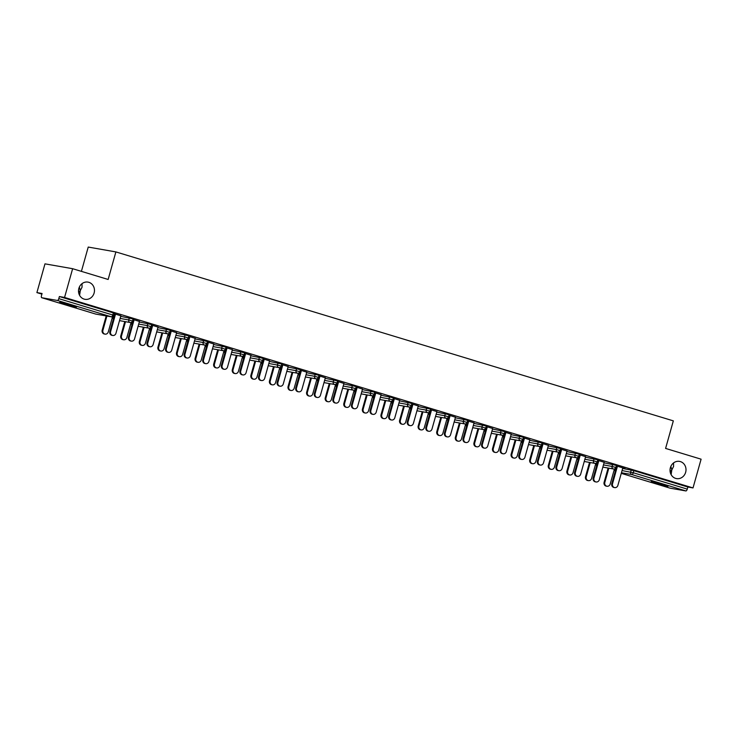 <?xml version="1.0" encoding="UTF-8"?>
<svg xmlns="http://www.w3.org/2000/svg" width="738" height="738" viewBox="0 0 738 738"><rect width="100%" height="100%" fill="white"/><g stroke="black" fill="none" stroke-linecap="round" stroke-linejoin="round"><path stroke-width="1.11" d="M671.128 474.617L671.82 469.875L670.15 471.702M670.39 467.68A8.736 7.961 100 0 0 676.506 478.593A8.736 7.961 100 0 0 685.648 472.302A8.736 7.961 100 0 0 679.532 461.388A8.736 7.961 100 0 0 670.39 467.68M79.593 295.338L80.294 290.597L78.615 292.423M78.865 288.401A8.736 7.961 100 0 0 84.981 299.314A8.736 7.961 100 0 0 94.113 293.023A8.736 7.961 100 0 0 87.997 282.11A8.736 7.961 100 0 0 78.865 288.401M79.326 287.119L80.294 290.597L82.038 287.211L82.029 283.641M670.851 466.398L671.82 469.875L673.563 466.49L673.563 462.92M64.51 304.065L76.457 307.054L63.579 303.087L59.649 302.322L64.51 304.065M656.045 483.344L667.991 486.333L655.104 482.366L651.174 481.6L656.045 483.344M81.401 271.372L88.237 247.064L115.884 251.916L673.333 420.863L665.593 448.427L701.1 459.184L693.019 487.929L687.853 487.015L633.868 470.659L633.278 472.754L687.263 489.119L687.853 487.015M36.9 292.599L42.075 293.503L41.485 295.606A2.048 0.839 -73.1 0 0 41.715 297.709A2.048 0.839 -73.1 0 0 41.762 297.718L57.407 300.467A2.048 0.839 -73.1 0 0 58.791 298.641L59.381 296.538L64.557 297.451L72.628 268.706L44.981 263.853L36.9 292.599L41.9 294.111M687.263 489.119A2.048 0.839 106.9 0 1 685.879 490.936L670.224 488.196A2.048 0.839 106.9 0 1 670.187 488.187A2.048 0.839 106.9 0 1 670.15 488.169M72.628 268.706L108.145 279.471L115.884 251.916M64.557 297.451L693.019 487.929M616.295 465.89L625.114 468.565M616.267 465.973L617.42 466.324M622.78 467.947L625.095 468.648M616.009 466.886L616.47 467.025M113.984 315.154L114.455 315.237M120.718 316.334L133.098 318.945L132.508 321.039L128.744 319.951L129.334 317.847M59.381 296.538L113.366 312.903L114.501 313.309L113.91 315.412L112.776 314.997L113.366 312.903M615.898 467.274L616.378 467.357M622.641 468.455L633.868 470.659M139.454 321.464L132.96 319.406M132.941 319.489L134.095 319.84M132.683 320.403L133.144 320.541M151.161 326.427L151.641 326.51M157.904 327.607L170.275 330.209L169.685 332.312L165.921 331.214L166.511 329.12M176.631 332.737L170.146 330.67M170.118 330.762L171.271 331.104M169.86 331.666L170.321 331.805M188.347 337.69L188.817 337.773M195.081 338.871L207.452 341.482L206.861 343.576L203.107 342.487L203.697 340.384M213.808 344L207.323 341.943M207.295 342.026L208.448 342.377M207.526 342.995L207.064 342.856M225.524 348.963L225.994 349.037M232.258 350.144L244.629 352.746L244.038 354.849L240.284 353.751L240.874 351.657M250.994 355.273L244.499 353.207M244.481 353.299L245.625 353.64M244.702 354.258L244.241 354.12M262.7 360.227L263.171 360.31M269.435 361.408L281.805 364.019L281.224 366.113L277.46 365.024L278.051 362.921M288.171 366.537L281.676 364.48M281.658 364.563L282.811 364.913M281.399 365.476L281.861 365.614M299.877 371.491L300.357 371.574M306.621 372.681L318.991 375.282L318.401 377.386L314.637 376.288L315.227 374.194M325.347 377.81L318.862 375.743M318.834 375.836L319.988 376.177M318.576 376.74L319.037 376.878M337.063 382.764L337.534 382.847M343.797 383.945L356.168 386.555L355.578 388.649L351.823 387.561L352.413 385.457M362.524 389.074L356.039 387.016M356.011 387.099L357.164 387.45M356.242 388.068L355.781 387.93M374.24 394.027L374.71 394.11M380.974 395.217L393.345 397.819L392.754 399.922L389 398.824L389.59 396.721M399.71 400.347L393.216 398.28M393.197 398.372L394.341 398.714M393.419 399.332L392.957 399.193M411.417 405.3L411.887 405.383M418.151 406.481L430.522 409.092L429.931 411.186L426.177 410.097L426.767 407.994M436.887 411.61L430.392 409.553M430.374 409.636L431.527 409.987M430.116 410.549L430.577 410.688M448.593 416.564L449.073 416.647M455.337 417.754L467.707 420.356L467.117 422.459L463.353 421.361L463.944 419.258M474.064 422.883L467.578 420.817M467.551 420.909L468.704 421.25M467.292 421.813L467.754 421.951M485.779 427.837L486.25 427.92M492.514 429.018L504.884 431.629L504.294 433.723L500.539 432.634L501.13 430.531M511.24 434.147L504.755 432.09M504.727 432.173L505.881 432.523M504.958 433.141L504.497 433.003M522.956 439.101L523.426 439.184M529.69 440.291L542.061 442.892L541.471 444.996L537.716 443.898L538.306 441.794M548.426 445.42L541.932 443.353M541.913 443.437L543.057 443.787M542.135 444.405L541.674 444.267M560.133 450.374L560.603 450.457M566.867 451.555L579.238 454.165L578.647 456.259L574.893 455.171L575.483 453.067M585.603 456.684L579.109 454.626M579.09 454.709L580.243 455.06M597.31 461.637L597.789 461.72M604.053 462.827L616.424 465.429L615.833 467.532L612.07 466.434L612.66 464.331M597.42 461.25L597.881 461.388M604.191 462.32L597.697 460.263M597.679 460.346L598.832 460.696M578.721 456.01L579.192 456.093M585.455 457.191L597.835 459.792L597.245 461.896L593.481 460.798L594.072 458.704M560.723 450.042L560.262 449.903M567.015 451.047L560.52 448.99M560.502 449.073L561.646 449.424M541.544 444.737L542.015 444.82M548.279 445.918L560.649 448.529L560.059 450.632L556.304 449.534L556.895 447.431M523.546 438.769L523.085 438.63M529.838 439.783L523.343 437.726M523.316 437.809L524.469 438.16M504.368 433.474L504.838 433.557M511.102 434.654L523.473 437.256L522.882 439.359L519.128 438.261L519.718 436.167M485.881 427.45L486.342 427.588M492.652 428.51L486.167 426.453M486.139 426.536L487.292 426.887M467.191 422.201L467.661 422.284M473.925 423.381L486.296 425.992L485.705 428.095L481.942 426.998L482.532 424.894M448.704 416.177L449.165 416.315M455.475 417.247L448.981 415.19M448.962 415.273L450.115 415.623M430.005 410.937L430.475 411.02M436.739 412.118L449.119 414.719L448.529 416.822L444.765 415.725L445.355 413.631M418.298 405.974L411.804 403.917M411.786 404L412.929 404.35M392.828 399.664L393.299 399.747M399.562 400.845L411.933 403.455L411.343 405.559L407.588 404.461L408.179 402.358M374.83 393.695L374.369 393.557M381.122 394.71L374.627 392.653M374.6 392.736L375.753 393.086M355.651 388.4L356.122 388.483M362.386 389.581L374.756 392.192L374.166 394.286L370.411 393.188L371.002 391.094M337.165 382.376L337.626 382.515M343.936 383.437L337.451 381.38M337.423 381.463L338.576 381.814M318.475 377.127L318.945 377.21M325.209 378.308L337.58 380.919L336.989 383.022L333.235 381.924L333.816 379.821M299.988 371.113L300.449 371.242M306.759 372.173L300.274 370.116M300.246 370.199L301.399 370.55M281.289 365.863L281.759 365.947M288.032 367.044L300.403 369.655L299.812 371.749L296.049 370.651L296.639 368.557M269.582 360.9L263.088 358.843M263.069 358.926L264.222 359.277M244.112 354.591L244.582 354.674M250.846 355.771L263.217 358.382L262.627 360.485L258.872 359.388L259.462 357.284M226.114 348.622L225.653 348.484M232.405 349.637L225.911 347.58M225.883 347.663L227.036 348.013M206.935 343.327L207.406 343.41M213.669 344.508L226.04 347.118L225.45 349.212L221.695 348.115L222.286 346.021M188.448 337.303L188.91 337.441M195.219 338.364L188.734 336.307M188.707 336.39L189.86 336.74M169.758 332.054L170.229 332.137M176.493 333.235L188.863 335.845L188.273 337.949L184.518 336.851L185.109 334.748M151.272 326.039L151.733 326.178M158.043 327.1L151.558 325.043M151.53 325.126L152.683 325.476M132.572 320.79L133.043 320.873M139.316 321.971L151.687 324.582L151.096 326.676L147.332 325.578L147.923 323.484M120.866 315.827L114.372 313.77M114.353 313.853L115.506 314.204M614.671 487.597L613.951 487.477A3.072 2.795 -80 0 1 611.802 483.639L612.522 483.768A3.072 2.795 100 0 0 617.881 485.392L622.807 467.864M611.802 483.639L616.719 466.112M612.522 483.768L617.438 466.241M606.977 486.25L606.258 486.13A3.072 2.795 -80 0 1 604.108 482.292L604.828 482.412A3.072 2.795 100 0 0 606.977 486.25A3.072 2.795 100 0 0 610.188 484.036L614.44 468.944M608.832 468.169L604.828 482.412M608.112 468.049L604.108 482.292M596.083 481.969L595.363 481.84A3.072 2.795 -80 0 1 593.204 478.003L593.924 478.132A3.072 2.795 100 0 0 596.083 481.969A3.072 2.795 100 0 0 599.293 479.755L604.219 462.237M593.204 478.003L598.131 460.484M593.924 478.132L598.85 460.604M577.485 476.333L576.765 476.204A3.072 2.795 -80 0 1 574.616 472.366L575.336 472.495A3.072 2.795 100 0 0 577.485 476.333A3.072 2.795 100 0 0 580.705 474.119L585.621 456.601M574.616 472.366L579.542 454.848M575.336 472.495L580.262 454.977M558.897 470.696L558.177 470.576A3.072 2.795 -80 0 1 556.028 466.739L556.747 466.859A3.072 2.795 100 0 0 558.897 470.696A3.072 2.795 100 0 0 562.107 468.492L567.033 450.964M556.028 466.739L560.954 449.211M556.747 466.859L561.673 449.341M540.308 465.06L539.589 464.94A3.072 2.795 -80 0 1 537.439 461.102L538.159 461.232A3.072 2.795 100 0 0 543.519 462.855L548.445 445.328M537.439 461.102L542.365 443.575M538.159 461.232L543.085 443.704M521.72 459.433L521 459.304A3.072 2.795 -80 0 1 518.851 455.466L519.57 455.595A3.072 2.795 100 0 0 521.72 459.433A3.072 2.795 100 0 0 524.93 457.219L529.856 439.7M518.851 455.466L523.777 437.948M519.57 455.595L524.497 438.068M588.389 480.613L587.669 480.493A3.072 2.795 -80 0 1 585.52 476.656L586.24 476.785A3.072 2.795 100 0 0 591.599 478.409L595.843 463.307M590.243 462.541L586.24 476.785M589.524 462.412L585.52 476.656M569.801 474.986L569.081 474.857A3.072 2.795 -80 0 1 566.932 471.019L567.651 471.148A3.072 2.795 100 0 0 569.801 474.986A3.072 2.795 100 0 0 573.011 472.772L577.254 457.671M571.655 456.905L567.651 471.148M570.935 456.776L566.932 471.019M551.212 469.35L550.493 469.22A3.072 2.795 -80 0 1 548.343 465.383L549.063 465.512A3.072 2.795 100 0 0 551.212 469.35A3.072 2.795 100 0 0 554.423 467.136L558.666 452.034M553.066 451.269L549.063 465.512M552.347 451.139L548.343 465.383M532.624 463.713L531.904 463.593A3.072 2.795 -80 0 1 529.755 459.756L530.474 459.875A3.072 2.795 100 0 0 532.624 463.713A3.072 2.795 100 0 0 535.834 461.508L540.078 446.407M534.478 445.632L530.474 459.875M533.759 445.512L529.755 459.756M514.035 458.077L513.316 457.957A3.072 2.795 -80 0 1 511.166 454.119L511.886 454.248A3.072 2.795 100 0 0 517.246 455.872L521.489 440.771M515.89 440.005L511.886 454.248M515.17 439.876L511.166 454.119M503.131 453.796L502.412 453.667A3.072 2.795 -80 0 1 500.263 449.829L500.982 449.959A3.072 2.795 100 0 0 503.131 453.796A3.072 2.795 100 0 0 506.342 451.582L511.268 434.064M500.263 449.829L505.189 432.311M500.982 449.959L505.908 432.44M495.447 452.449L494.728 452.32A3.072 2.795 -80 0 1 492.569 448.483L493.288 448.612A3.072 2.795 100 0 0 495.447 452.449A3.072 2.795 100 0 0 498.657 450.235L502.901 435.134M497.292 434.368L493.288 448.612M496.573 434.239L492.569 448.483M484.543 448.16L483.824 448.04A3.072 2.795 -80 0 1 481.674 444.202L482.394 444.322A3.072 2.795 100 0 0 484.543 448.16A3.072 2.795 100 0 0 487.753 445.955L492.68 428.427M481.674 444.202L486.6 426.675M482.394 444.322L487.32 426.804M476.849 446.813L476.13 446.684A3.072 2.795 -80 0 1 473.98 442.846L474.7 442.975A3.072 2.795 100 0 0 476.849 446.813A3.072 2.795 100 0 0 480.069 444.599L484.312 429.498M478.704 428.732L474.7 442.975M477.984 428.603L473.98 442.846M465.955 442.532L465.235 442.403A3.072 2.795 -80 0 1 463.086 438.566L463.805 438.695A3.072 2.795 100 0 0 465.955 442.532A3.072 2.795 100 0 0 469.165 440.318L474.091 422.791M463.086 438.566L468.003 421.047M463.805 438.695L468.722 421.167M458.261 441.176L457.542 441.056A3.072 2.795 -80 0 1 455.392 437.219L456.112 437.339A3.072 2.795 100 0 0 458.261 441.176A3.072 2.795 100 0 0 461.471 438.972L465.724 423.87M460.115 423.095L456.112 437.339M459.396 422.975L455.392 437.219M447.366 436.896L446.647 436.767A3.072 2.795 -80 0 1 444.488 432.929L445.208 433.058A3.072 2.795 100 0 0 447.366 436.896A3.072 2.795 100 0 0 450.577 434.682L455.503 417.164M444.488 432.929L449.414 415.411M445.208 433.058L450.134 415.531M439.673 435.549L438.953 435.42A3.072 2.795 -80 0 1 436.804 431.582L437.523 431.712A3.072 2.795 100 0 0 439.673 435.549A3.072 2.795 100 0 0 442.883 433.335L447.127 418.234M441.527 417.468L437.523 431.712M440.807 417.339L436.804 431.582M428.769 431.26L428.049 431.13A3.072 2.795 -80 0 1 425.9 427.293L426.619 427.422A3.072 2.795 100 0 0 428.769 431.26A3.072 2.795 100 0 0 431.988 429.046L436.905 411.527M425.9 427.293L430.826 409.774M426.619 427.422L431.546 409.904M421.084 429.913L420.365 429.784A3.072 2.795 -80 0 1 418.215 425.946L418.935 426.075A3.072 2.795 100 0 0 421.084 429.913A3.072 2.795 100 0 0 424.295 427.699L428.538 412.597M422.939 411.832L418.935 426.075M422.219 411.703L418.215 425.946M410.18 425.623L409.461 425.503A3.072 2.795 -80 0 1 407.311 421.666L408.031 421.785A3.072 2.795 100 0 0 410.18 425.623A3.072 2.795 100 0 0 413.391 423.418L418.317 405.891M407.311 421.666L412.238 404.138M408.031 421.785L412.957 404.267M402.496 424.276L401.776 424.147A3.072 2.795 -80 0 1 399.627 420.309L400.347 420.439A3.072 2.795 100 0 0 402.496 424.276A3.072 2.795 100 0 0 405.706 422.062L409.95 406.961M404.35 406.195L400.347 420.439M403.631 406.066L399.627 420.309M391.592 419.996L390.872 419.867A3.072 2.795 -80 0 1 388.723 416.029L389.443 416.158A3.072 2.795 100 0 0 391.592 419.996A3.072 2.795 100 0 0 394.802 417.782L399.728 400.254M388.723 416.029L393.649 398.511M389.443 416.158L394.369 398.631M383.908 418.64L383.188 418.52A3.072 2.795 -80 0 1 381.039 414.682L381.758 414.802A3.072 2.795 100 0 0 383.908 418.64A3.072 2.795 100 0 0 387.118 416.435L391.361 401.334M385.762 400.559L381.758 414.802M385.042 400.439L381.039 414.682M373.004 414.359L372.284 414.23A3.072 2.795 -80 0 1 370.135 410.393L370.854 410.522A3.072 2.795 100 0 0 373.004 414.359A3.072 2.795 100 0 0 376.214 412.145L381.14 394.627M370.135 410.393L375.061 392.874M370.854 410.522L375.78 392.994M365.319 413.012L364.6 412.883A3.072 2.795 -80 0 1 362.45 409.046L363.17 409.175A3.072 2.795 100 0 0 365.319 413.012A3.072 2.795 100 0 0 368.53 410.798L372.773 395.697M367.173 394.931L363.17 409.175M366.454 394.802L362.45 409.046M354.415 408.723L353.696 408.594A3.072 2.795 -80 0 1 351.546 404.756L352.266 404.885A3.072 2.795 100 0 0 354.415 408.723A3.072 2.795 100 0 0 357.626 406.509L362.552 388.991M351.546 404.756L356.472 387.238M352.266 404.885L357.192 387.367M346.731 407.376L346.011 407.247A3.072 2.795 -80 0 1 343.862 403.409L344.572 403.538A3.072 2.795 100 0 0 346.731 407.376A3.072 2.795 100 0 0 349.941 405.162L354.185 390.061M348.576 389.295L344.572 403.538M347.856 389.166L343.862 403.409M335.827 403.086L335.107 402.966A3.072 2.795 -80 0 1 332.958 399.129L333.677 399.249A3.072 2.795 100 0 0 335.827 403.086A3.072 2.795 100 0 0 339.037 400.882L343.963 383.354M332.958 399.129L337.884 381.601M333.677 399.249L338.604 381.731M328.133 401.74L327.414 401.61A3.072 2.795 -80 0 1 325.264 397.773L325.984 397.902A3.072 2.795 100 0 0 328.133 401.74A3.072 2.795 100 0 0 331.353 399.526L335.596 384.424M329.987 383.659L325.984 397.902M329.268 383.539L325.264 397.773M317.239 397.459L316.519 397.33A3.072 2.795 -80 0 1 314.37 393.492L315.089 393.622A3.072 2.795 100 0 0 317.239 397.459A3.072 2.795 100 0 0 320.449 395.245L325.375 377.718M314.37 393.492L319.296 375.974M315.089 393.622L320.006 376.094M309.545 396.103L308.825 395.983A3.072 2.795 -80 0 1 306.676 392.146L307.395 392.265A3.072 2.795 100 0 0 309.545 396.103A3.072 2.795 100 0 0 312.755 393.898L317.008 378.797M311.399 378.022L307.395 392.265M310.68 377.902L306.676 392.146M298.65 391.823L297.931 391.694A3.072 2.795 -80 0 1 295.772 387.856L296.491 387.985A3.072 2.795 100 0 0 298.65 391.823A3.072 2.795 100 0 0 301.86 389.609L306.787 372.09M295.772 387.856L300.698 370.338M296.491 387.985L301.418 370.467M290.956 390.476L290.237 390.347A3.072 2.795 -80 0 1 288.088 386.509L288.807 386.638A3.072 2.795 100 0 0 290.956 390.476A3.072 2.795 100 0 0 294.167 388.262L298.41 373.16M292.811 372.395L288.807 386.638M292.091 372.266L288.088 386.509M280.053 386.186L279.333 386.057A3.072 2.795 -80 0 1 277.184 382.229L277.903 382.349A3.072 2.795 100 0 0 280.053 386.186A3.072 2.795 100 0 0 283.272 383.972L288.189 366.454M277.184 382.229L282.11 364.701M277.903 382.349L282.829 364.83M272.368 384.839L271.649 384.71A3.072 2.795 -80 0 1 269.499 380.873L270.219 381.002A3.072 2.795 100 0 0 272.368 384.839A3.072 2.795 100 0 0 275.578 382.625L279.822 367.524M274.222 366.758L270.219 381.002M273.503 366.629L269.499 380.873M261.464 380.55L260.745 380.43A3.072 2.795 -80 0 1 258.595 376.592L259.315 376.712A3.072 2.795 100 0 0 261.464 380.55A3.072 2.795 100 0 0 264.674 378.345L269.601 360.817M258.595 376.592L263.521 359.065M259.315 376.712L264.241 359.194M253.78 379.203L253.06 379.074A3.072 2.795 -80 0 1 250.911 375.245L251.63 375.365A3.072 2.795 100 0 0 253.78 379.203A3.072 2.795 100 0 0 256.99 376.989L261.234 361.897M255.634 361.122L251.63 375.365M254.914 361.002L250.911 375.245M242.876 374.922L242.156 374.793A3.072 2.795 -80 0 1 240.007 370.956L240.726 371.085A3.072 2.795 100 0 0 242.876 374.922A3.072 2.795 100 0 0 246.086 372.708L251.012 355.181M240.007 370.956L244.933 353.437M240.726 371.085L245.653 353.557M235.191 373.566L234.472 373.446A3.072 2.795 -80 0 1 232.322 369.609L233.042 369.729A3.072 2.795 100 0 0 235.191 373.566A3.072 2.795 100 0 0 238.402 371.362L242.645 356.26M237.046 355.485L233.042 369.729M236.326 355.365L232.322 369.609M224.287 369.286L223.568 369.157A3.072 2.795 -80 0 1 221.418 365.319L222.138 365.448A3.072 2.795 100 0 0 224.287 369.286A3.072 2.795 100 0 0 227.498 367.072L232.424 349.554M221.418 365.319L226.345 347.801M222.138 365.448L227.064 347.93M216.603 367.939L215.883 367.81A3.072 2.795 -80 0 1 213.734 363.972L214.454 364.102A3.072 2.795 100 0 0 216.603 367.939A3.072 2.795 100 0 0 219.813 365.725L224.057 350.624M218.457 349.858L214.454 364.102M217.738 349.729L213.734 363.972M205.699 363.649L204.979 363.52A3.072 2.795 -80 0 1 202.83 359.692L203.55 359.812A3.072 2.795 100 0 0 205.699 363.649A3.072 2.795 100 0 0 208.909 361.435L213.835 343.917M202.83 359.692L207.756 342.164M203.55 359.812L208.476 342.294M198.015 362.303L197.295 362.173A3.072 2.795 -80 0 1 195.146 358.336L195.856 358.465A3.072 2.795 100 0 0 198.015 362.303A3.072 2.795 100 0 0 201.225 360.089L205.468 344.987M199.86 344.222L195.856 358.465M199.149 344.092L195.146 358.336M187.111 358.013L186.391 357.893A3.072 2.795 -80 0 1 184.242 354.055L184.961 354.175A3.072 2.795 100 0 0 187.111 358.013A3.072 2.795 100 0 0 190.321 355.808L195.247 338.281M184.242 354.055L189.168 336.528M184.961 354.175L189.887 336.657M179.417 356.666L178.707 356.537A3.072 2.795 -80 0 1 176.548 352.709L177.268 352.829A3.072 2.795 100 0 0 179.417 356.666A3.072 2.795 100 0 0 182.637 354.452L186.88 339.36M181.271 338.585L177.268 352.829M180.552 338.465L176.548 352.709M168.522 352.386L167.803 352.257A3.072 2.795 -80 0 1 165.653 348.419L166.373 348.548A3.072 2.795 100 0 0 168.522 352.386A3.072 2.795 100 0 0 171.733 350.172L176.659 332.644M165.653 348.419L170.579 330.901M166.373 348.548L171.29 331.021M160.829 351.03L160.109 350.91A3.072 2.795 -80 0 1 157.96 347.072L158.679 347.192A3.072 2.795 100 0 0 160.829 351.03A3.072 2.795 100 0 0 164.048 348.825L168.292 333.724M162.683 332.958L158.679 347.192M161.963 332.829L157.96 347.072M149.934 346.749L149.214 346.62A3.072 2.795 -80 0 1 147.065 342.783L147.775 342.912A3.072 2.795 100 0 0 149.934 346.749A3.072 2.795 100 0 0 153.144 344.535L158.07 327.017M147.065 342.783L151.982 325.264M147.775 342.912L152.701 325.393M142.24 345.402L141.521 345.273A3.072 2.795 -80 0 1 139.371 341.436L140.091 341.565A3.072 2.795 100 0 0 142.24 345.402A3.072 2.795 100 0 0 145.451 343.188L149.694 328.087M144.094 327.321L140.091 341.565M143.375 327.192L139.371 341.436M131.336 341.113L130.617 340.984A3.072 2.795 -80 0 1 128.467 337.155L129.187 337.275A3.072 2.795 100 0 0 131.336 341.113A3.072 2.795 100 0 0 134.556 338.899L139.482 321.381M128.467 337.155L133.393 319.628M129.187 337.275L134.113 319.757M123.652 339.766L122.932 339.637A3.072 2.795 -80 0 1 120.783 335.799L121.502 335.928A3.072 2.795 100 0 0 123.652 339.766A3.072 2.795 100 0 0 126.862 337.552L131.106 322.451M125.506 321.685L121.502 335.928M124.787 321.556L120.783 335.799M112.748 335.476L112.028 335.356A3.072 2.795 -80 0 1 109.879 331.519L110.599 331.639A3.072 2.795 100 0 0 112.748 335.476A3.072 2.795 100 0 0 115.958 333.272L120.884 315.744M109.879 331.519L114.805 313.991M110.599 331.639L115.525 314.12M105.064 334.13L104.344 334A3.072 2.795 -80 0 1 102.195 330.172L102.914 330.292A3.072 2.795 100 0 0 105.064 334.13A3.072 2.795 100 0 0 108.274 331.916L112.517 316.823M106.918 316.048L102.914 330.292M106.198 315.929L102.195 330.172M685.879 490.936L631.894 474.58L621.433 472.744M670.187 488.187L621.258 473.353L670.224 488.196M622.051 470.558L633.278 472.754A2.048 0.839 106.9 0 1 631.894 474.58A2.048 1.863 -80 0 1 630.658 472.071L631.248 469.968M41.762 297.718L95.737 314.074L111.392 316.823L57.407 300.467M58.791 298.641L112.776 314.997A2.048 0.839 -73.1 0 1 111.392 316.823A2.048 1.863 100 0 0 111.586 316.87A2.048 2.048 0 0 0 113.91 315.412M95.663 314.056A2.048 0.839 -73.1 0 0 95.7 314.065A2.048 0.839 -73.1 0 0 95.737 314.074A2.048 1.863 100 0 0 96.143 314.148M615.243 468.482L615.012 469.322L615.787 469.46M615.308 471.148A2.048 1.863 -80 0 1 615.012 469.322L614.828 469.313A2.048 2.048 0 0 0 615.28 471.241M603.463 464.922L612.07 466.434A2.048 1.863 -80 0 0 613.306 468.944A2.048 1.863 100 0 0 613.509 468.99A2.048 2.048 0 0 0 615.833 467.532M596.655 462.846L596.424 463.685L597.199 463.824M578.066 457.209L577.836 458.049L578.601 458.187M584.874 459.285L593.481 460.798A2.048 1.863 -80 0 0 594.717 463.307A2.048 1.863 100 0 0 594.92 463.363A2.048 2.048 0 0 0 597.245 461.896M559.478 451.582L559.238 452.422L560.013 452.551M566.277 453.658L574.893 455.171A2.048 1.863 -80 0 0 576.129 457.68A2.048 1.863 100 0 0 576.332 457.726A2.048 2.048 0 0 0 578.647 456.259M540.889 445.946L540.65 446.785L541.424 446.924M547.688 448.021L556.304 449.534A2.048 1.863 -80 0 0 557.541 452.043A2.048 1.863 100 0 0 557.734 452.09A2.048 2.048 0 0 0 560.059 450.632M522.301 440.309L522.061 441.149L522.836 441.287M529.1 442.385L537.716 443.898A2.048 1.863 -80 0 0 538.952 446.407A2.048 1.863 100 0 0 539.146 446.453A2.048 2.048 0 0 0 541.471 444.996M503.713 434.682L503.473 435.521L504.248 435.651M510.511 436.748L519.128 438.261A2.048 1.863 -80 0 0 520.364 440.771A2.048 1.863 100 0 0 520.558 440.826A2.048 2.048 0 0 0 522.882 439.359M485.124 429.046L484.884 429.885L485.659 430.014M491.923 431.121L500.539 432.634A2.048 1.863 -80 0 0 501.766 435.143A2.048 1.863 100 0 0 501.969 435.189A2.048 2.048 0 0 0 504.294 433.723M466.527 423.409L466.296 424.249L467.071 424.387M473.335 425.485L481.942 426.998A2.048 1.863 -80 0 0 483.178 429.507A2.048 1.863 100 0 0 483.381 429.553A2.048 2.048 0 0 0 485.705 428.095M447.938 417.773L447.708 418.612L448.483 418.75M454.746 419.848L463.353 421.361A2.048 1.863 -80 0 0 464.589 423.87A2.048 1.863 100 0 0 464.792 423.916A2.048 2.048 0 0 0 467.117 422.459M429.35 412.145L429.119 412.985L429.885 413.114M436.158 414.212L444.765 415.725A2.048 1.863 -80 0 0 446.001 418.234A2.048 1.863 100 0 0 446.204 418.289A2.048 2.048 0 0 0 448.529 416.822M410.762 406.509L410.522 407.348L411.297 407.487M417.56 408.584L426.177 410.097A2.048 1.863 -80 0 0 427.413 412.607A2.048 1.863 100 0 0 427.616 412.653A2.048 2.048 0 0 0 429.931 411.186M392.173 400.872L391.933 401.712L392.708 401.85M398.972 402.948L407.588 404.461A2.048 1.863 -80 0 0 408.824 406.97A2.048 1.863 100 0 0 409.018 407.016A2.048 2.048 0 0 0 411.343 405.559M373.585 395.236L373.345 396.075L374.12 396.214M380.384 397.312L389 398.824A2.048 1.863 -80 0 0 390.236 401.334A2.048 1.863 100 0 0 390.43 401.38A2.048 2.048 0 0 0 392.754 399.922M354.996 389.609L354.757 390.448L355.531 390.577M361.795 391.675L370.411 393.188A2.048 1.863 -80 0 0 371.648 395.697A2.048 1.863 100 0 0 371.841 395.752A2.048 2.048 0 0 0 374.166 394.286M336.408 383.972L336.168 384.812L336.943 384.95M343.207 386.048L351.823 387.561A2.048 1.863 -80 0 0 353.05 390.07A2.048 1.863 100 0 0 353.253 390.116A2.048 2.048 0 0 0 355.578 388.649M317.81 378.336L317.58 379.175L318.355 379.314M324.619 380.411L333.235 381.924A2.048 1.863 -80 0 0 334.462 384.433A2.048 1.863 100 0 0 334.665 384.48A2.048 2.048 0 0 0 336.989 383.022M299.222 372.699L298.991 373.539L299.766 373.677M306.03 374.775L314.637 376.288A2.048 1.863 -80 0 0 315.873 378.797A2.048 1.863 100 0 0 316.076 378.843A2.048 2.048 0 0 0 318.401 377.386M280.634 367.072L280.403 367.911L281.169 368.041M287.442 369.138L296.049 370.651A2.048 1.863 -80 0 0 297.285 373.16A2.048 1.863 100 0 0 297.488 373.216A2.048 2.048 0 0 0 299.812 371.749M262.045 361.435L261.805 362.275L262.58 362.413M268.844 363.511L277.46 365.024A2.048 1.863 -80 0 0 278.696 367.533A2.048 1.863 100 0 0 278.899 367.579A2.048 2.048 0 0 0 281.224 366.113M243.457 355.799L243.217 356.639L243.992 356.777M250.256 357.875L258.872 359.388A2.048 1.863 -80 0 0 260.108 361.897A2.048 1.863 100 0 0 260.302 361.943A2.048 2.048 0 0 0 262.627 360.485M224.869 350.163L224.629 351.002L225.404 351.14M231.667 352.238L240.284 353.751A2.048 1.863 -80 0 0 241.52 356.26A2.048 1.863 100 0 0 241.713 356.306A2.048 2.048 0 0 0 244.038 354.849M206.28 344.535L206.04 345.375L206.815 345.504M213.079 346.611L221.695 348.115A2.048 1.863 -80 0 0 222.931 350.624A2.048 1.863 100 0 0 223.125 350.679A2.048 2.048 0 0 0 225.45 349.212M187.692 338.899L187.452 339.738L188.227 339.877M194.491 340.974L203.107 342.487A2.048 1.863 -80 0 0 204.334 344.997A2.048 1.863 100 0 0 204.537 345.043A2.048 2.048 0 0 0 206.861 343.576M169.094 333.262L168.864 334.102L169.639 334.24M175.902 335.338L184.518 336.851A2.048 1.863 -80 0 0 185.745 339.36A2.048 1.863 100 0 0 185.948 339.406A2.048 2.048 0 0 0 188.273 337.949M150.506 327.626L150.275 328.465L151.05 328.604M157.314 329.701L165.921 331.214A2.048 1.863 -80 0 0 167.157 333.724A2.048 1.863 100 0 0 167.36 333.77A2.048 2.048 0 0 0 169.685 332.312M131.917 321.999L131.687 322.838L132.453 322.967M138.726 324.074L147.332 325.578A2.048 1.863 -80 0 0 148.569 328.096A2.048 1.863 100 0 0 148.772 328.142A2.048 2.048 0 0 0 151.096 326.676M113.329 316.362L113.089 317.202L113.864 317.34M120.128 318.438L128.744 319.951A2.048 1.863 -80 0 0 129.98 322.46A2.048 1.863 100 0 0 130.183 322.506A2.048 2.048 0 0 0 132.508 321.039M596.719 465.512A2.048 1.863 -80 0 1 596.424 463.685L596.239 463.676A2.048 2.048 0 0 0 596.691 465.604M578.131 459.885A2.048 1.863 -80 0 1 577.836 458.049L577.651 458.04A2.048 2.048 0 0 0 578.103 459.968M559.542 454.248A2.048 1.863 -80 0 1 559.238 452.422L559.063 452.403A2.048 2.048 0 0 0 559.515 454.34M540.954 448.612A2.048 1.863 -80 0 1 540.65 446.785L540.465 446.776A2.048 2.048 0 0 0 540.926 448.704M522.356 442.975A2.048 1.863 -80 0 1 522.061 441.149L521.877 441.139A2.048 2.048 0 0 0 522.338 443.068M503.768 437.348A2.048 1.863 -80 0 1 503.473 435.521L503.288 435.503A2.048 2.048 0 0 0 503.75 437.431M485.18 431.712A2.048 1.863 -80 0 1 484.884 429.885L484.7 429.867A2.048 2.048 0 0 0 485.152 431.804M466.591 426.075A2.048 1.863 -80 0 1 466.296 424.249L466.112 424.239A2.048 2.048 0 0 0 466.564 426.167M448.003 420.439A2.048 1.863 -80 0 1 447.708 418.612L447.523 418.603A2.048 2.048 0 0 0 447.975 420.531M429.415 414.811A2.048 1.863 -80 0 1 429.119 412.985L428.935 412.966A2.048 2.048 0 0 0 429.387 414.894M410.826 409.175A2.048 1.863 -80 0 1 410.522 407.348L410.346 407.33A2.048 2.048 0 0 0 410.798 409.267M392.238 403.538A2.048 1.863 -80 0 1 391.933 401.712L391.749 401.703A2.048 2.048 0 0 0 392.21 403.631M373.64 397.902A2.048 1.863 -80 0 1 373.345 396.075L373.16 396.066A2.048 2.048 0 0 0 373.622 397.994M355.052 392.275A2.048 1.863 -80 0 1 354.757 390.448L354.572 390.43A2.048 2.048 0 0 0 355.033 392.367M355.476 390.771L354.572 390.43L354.757 389.793M336.463 386.638A2.048 1.863 -80 0 1 336.168 384.812L335.984 384.802A2.048 2.048 0 0 0 336.445 386.73M336.888 385.135L335.984 384.802L336.168 384.157M317.875 381.002A2.048 1.863 -80 0 1 317.58 379.175L317.395 379.166A2.048 2.048 0 0 0 317.847 381.094M299.287 375.374A2.048 1.863 -80 0 1 298.991 373.539L298.807 373.529A2.048 2.048 0 0 0 299.259 375.457M280.698 369.738A2.048 1.863 -80 0 1 280.403 367.911L280.219 367.893A2.048 2.048 0 0 0 280.671 369.83M281.123 368.234L280.219 367.893L280.394 367.256M262.11 364.102A2.048 1.863 -80 0 1 261.805 362.275L261.63 362.266A2.048 2.048 0 0 0 262.082 364.194M262.534 362.598L261.63 362.266L261.805 361.62M243.522 358.465A2.048 1.863 -80 0 1 243.217 356.639L243.042 356.629A2.048 2.048 0 0 0 243.494 358.557M243.937 356.961L243.042 356.629L243.217 355.993M224.933 352.838A2.048 1.863 -80 0 1 224.629 351.002L224.444 350.993A2.048 2.048 0 0 0 224.906 352.921M225.348 351.325L224.444 350.993L224.629 350.356M206.336 347.201A2.048 1.863 -80 0 1 206.04 345.375L205.856 345.356A2.048 2.048 0 0 0 206.317 347.294M206.76 345.698L205.856 345.356L206.04 344.72M187.747 341.565A2.048 1.863 -80 0 1 187.452 339.738L187.267 339.729A2.048 2.048 0 0 0 187.729 341.657M188.172 340.061L187.267 339.729L187.452 339.083M169.159 335.928A2.048 1.863 -80 0 1 168.864 334.102L168.679 334.093A2.048 2.048 0 0 0 169.131 336.021M169.583 334.425L168.679 334.093L168.854 333.456M150.57 330.301A2.048 1.863 -80 0 1 150.275 328.465L150.091 328.456A2.048 2.048 0 0 0 150.543 330.384M150.995 328.788L150.091 328.456L150.266 327.82M131.982 324.665A2.048 1.863 -80 0 1 131.687 322.838L131.502 322.82A2.048 2.048 0 0 0 131.954 324.757M132.406 323.161L131.502 322.82L131.678 322.183M113.394 319.028A2.048 1.863 -80 0 1 113.089 317.202L112.914 317.192A2.048 2.048 0 0 0 113.366 319.12M113.818 317.524L112.914 317.192L113.089 316.547M111.586 316.87L95.94 314.12A2.048 2.048 0 0 1 95.7 314.065L41.715 297.709M615.003 468.676L614.828 469.313M602.845 467.117L613.509 468.99M596.415 463.04L596.239 463.676M584.256 461.49L594.92 463.363M577.826 457.403L577.651 458.04M565.659 455.853L576.332 457.726M559.238 451.767L559.063 452.403M547.07 450.217L557.734 452.09M540.65 446.139L540.465 446.776M528.482 444.58L539.146 446.453M522.061 440.503L521.877 441.139M509.893 438.953L520.558 440.826M503.473 434.866L503.288 435.503M491.305 433.317L501.969 435.189M484.884 429.23L484.7 429.867M472.717 427.68L483.381 429.553M466.287 423.603L466.112 424.239M454.128 422.044L464.792 423.916M447.698 417.966L447.523 418.603M435.54 416.416L446.204 418.289M429.11 412.33L428.935 412.966M416.942 410.78L427.616 412.653M410.522 406.693L410.346 407.33M398.354 405.144L409.018 407.016M391.933 401.066L391.749 401.703M379.766 399.507L390.43 401.38M373.345 395.43L373.16 396.066M361.177 393.88L371.841 395.752M342.589 388.243L353.253 390.116M324 382.607L334.665 384.48M317.571 378.529L317.395 379.166M305.412 376.97L316.076 378.843M298.982 372.893L298.807 373.529M286.824 371.343L297.488 373.216M268.226 365.707L278.899 367.579M249.638 360.07L260.302 361.943M231.049 354.434L241.713 356.306M212.461 348.806L223.125 350.679M193.873 343.17L204.537 345.043M175.284 337.534L185.948 339.406M156.696 331.906L167.36 333.77M138.107 326.27L148.772 328.142M119.51 320.633L130.183 322.506"/></g></svg>
